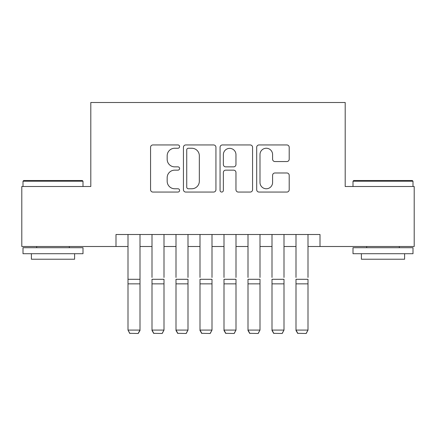 <?xml version="1.0" encoding="UTF-8"?>
<svg xmlns="http://www.w3.org/2000/svg" width="436" height="436" viewBox="0 0 436 436"><rect width="100%" height="100%" fill="white"/><g stroke="black" fill="none" stroke-linecap="round" stroke-linejoin="round"><path stroke-width="0.65" d="M179.599 146.594A1.651 1.651 0 0 0 177.953 144.948L152.922 144.948A2.354 2.354 0 0 0 150.567 147.303L150.567 189.709A2.354 2.354 0 0 0 152.922 192.063L177.953 192.063A1.651 1.651 0 0 0 179.599 190.412A1.651 1.651 0 0 0 177.953 188.766L174.711 188.766A7.537 7.537 0 0 1 167.173 181.223L167.173 177.692A7.537 7.537 0 0 1 174.711 170.154L177.953 170.154A1.651 1.651 0 0 0 179.599 168.503A1.651 1.651 0 0 0 177.953 166.857L174.711 166.857A7.537 7.537 0 0 1 167.173 159.32L167.173 155.783A7.537 7.537 0 0 1 174.711 148.245L177.953 148.245A1.651 1.651 0 0 0 179.599 146.594M286.844 161.554A2.354 2.354 0 0 0 289.204 159.2L289.204 147.303A2.354 2.354 0 0 0 286.844 144.948L259.049 144.948A2.354 2.354 0 0 0 256.695 147.303L256.695 189.709A2.354 2.354 0 0 0 259.049 192.063L286.844 192.063A2.354 2.354 0 0 0 289.204 189.709L289.204 175.337A2.354 2.354 0 0 0 286.844 172.983L274.953 172.983A2.354 2.354 0 0 0 272.593 175.337L272.593 182.461A6.3 6.3 0 0 1 266.292 188.766A6.3 6.3 0 0 1 259.992 182.461L259.992 154.546A6.3 6.3 0 0 1 266.292 148.245A6.3 6.3 0 0 1 272.593 154.546L272.593 159.2A2.354 2.354 0 0 0 274.953 161.554L286.844 161.554M115.998 246.504L21.8 246.504L21.8 186.504L90.802 186.504L90.802 102.504L345.198 102.504L345.198 186.504L414.2 186.504L414.2 246.504L320.002 246.504L320.002 234.503L115.998 234.503L115.998 246.504L127.999 246.504M215.94 147.303A2.354 2.354 0 0 0 213.585 144.948L185.785 144.948A2.354 2.354 0 0 0 183.431 147.303L183.431 189.709A2.354 2.354 0 0 0 185.785 192.063L213.585 192.063A2.354 2.354 0 0 0 215.94 189.709L215.94 147.303M222.415 144.948L250.215 144.948A2.354 2.354 0 0 1 252.569 147.303L252.569 189.709A2.354 2.354 0 0 1 250.215 192.063L238.318 192.063A2.354 2.354 0 0 1 235.963 189.709L235.963 172.509A2.354 2.354 0 0 0 233.609 170.154L225.717 170.154A2.354 2.354 0 0 0 223.357 172.509L223.357 190.412A1.651 1.651 0 0 1 221.711 192.063A1.651 1.651 0 0 1 220.06 190.412L220.06 147.303A2.354 2.354 0 0 1 222.415 144.948M140 246.504L152 246.504M164.001 246.504L176.002 246.504M187.998 246.504L199.999 246.504M212 246.504L224 246.504M236.001 246.504L248.002 246.504M259.998 246.504L271.999 246.504M284 246.504L296 246.504M308.001 246.504L320.002 246.504M188.374 148.245A1.651 1.651 0 0 0 186.728 149.897L186.728 187.115A1.651 1.651 0 0 0 188.374 188.766L191.791 188.766A7.537 7.537 0 0 0 199.328 181.223L199.328 155.783A7.537 7.537 0 0 0 191.791 148.245L188.374 148.245M235.963 154.666A6.3 6.3 0 0 0 229.663 148.365A6.3 6.3 0 0 0 223.357 154.666L223.357 164.503A2.354 2.354 0 0 0 225.717 166.857L233.609 166.857A2.354 2.354 0 0 0 235.963 164.503L235.963 154.666M140 234.503L140 330.515L138.201 333.496L129.803 333.322L138.201 333.496M129.803 333.496L127.999 330.079L140 330.079L138.201 333.322M127.999 234.503L127.999 330.079L129.803 333.322M23.718 180.504L82.279 180.504L82.998 181.223L22.999 181.223L23.718 180.504M53.001 253.703L22.999 253.703L22.999 247.703L82.998 247.703L82.998 253.703L53.001 253.703M74.6 253.703L74.6 259.224L31.397 259.224L31.397 253.703M353.721 180.504L412.282 180.504L413.001 181.223L353.002 181.223L353.721 180.504M382.999 253.703L353.002 253.703L353.002 247.703L413.001 247.703L413.001 253.703L382.999 253.703M404.603 253.703L404.603 259.224L361.4 259.224L361.4 253.703M152 234.503L152 277.465M164.001 234.503L164.001 277.465M152 330.515L153.799 333.496L152 330.079L164.001 330.079L162.197 333.496L153.799 333.322L162.197 333.496M176.002 234.503L176.002 277.465M187.998 234.503L187.998 277.465M176.002 330.515L177.801 333.496L176.002 330.079L187.998 330.079L186.199 333.496L177.801 333.322L186.199 333.496M199.999 234.503L199.999 277.465M212 234.503L212 277.465M199.999 330.515L201.803 333.496L199.999 330.079L212 330.079L210.201 333.496L201.803 333.322L210.201 333.496M224 234.503L224 277.465M236.001 234.503L236.001 277.465M224 330.515L225.799 333.496L224 330.079L236.001 330.079L234.197 333.496L225.799 333.322L234.197 333.496M164.001 283.852L152 283.852L152 279.302L164.001 279.302L164.001 330.079L162.197 333.322M152 283.852L152 330.079L153.799 333.322M187.998 283.852L176.002 283.852L176.002 279.302L187.998 279.302L187.998 330.079L186.199 333.322M176.002 283.852L176.002 330.079L177.801 333.322M212 283.852L199.999 283.852L199.999 279.302L212 279.302L212 330.079L210.201 333.322M199.999 283.852L199.999 330.079L201.803 333.322M236.001 283.852L224 283.852L224 279.302L236.001 279.302L236.001 330.079L234.197 333.322M224 283.852L224 330.079L225.799 333.322M248.002 234.503L248.002 277.465M259.998 234.503L259.998 277.465M248.002 330.515L249.801 333.496L248.002 330.079L259.998 330.079L258.199 333.496L249.801 333.322L258.199 333.496M259.998 283.852L248.002 283.852L248.002 279.302L259.998 279.302L259.998 330.079L258.199 333.322M248.002 283.852L248.002 330.079L249.801 333.322M271.999 234.503L271.999 277.465M284 234.503L284 277.465M271.999 330.515L273.803 333.496L271.999 330.079L284 330.079L282.201 333.496L273.803 333.322L282.201 333.496M284 283.852L271.999 283.852L271.999 279.302L284 279.302L284 330.079L282.201 333.322M271.999 283.852L271.999 330.079L273.803 333.322M296 234.503L296 277.465M308.001 234.503L308.001 277.465M296 330.515L297.799 333.496L296 330.079L308.001 330.079L306.197 333.496L297.799 333.322L306.197 333.496M308.001 283.852L296 283.852L296 279.302L308.001 279.302L308.001 330.079L306.197 333.322M296 283.852L296 330.079L297.799 333.322M140 279.302L127.999 279.302M140 283.852L127.999 283.852M22.999 186.504L22.999 181.223M36.678 247.703L36.678 246.504M69.319 247.703L69.319 246.504M82.998 186.504L82.998 181.223M353.002 186.504L353.002 181.223M366.681 247.703L366.681 246.504M399.322 247.703L399.322 246.504M413.001 186.504L413.001 181.223"/></g></svg>
